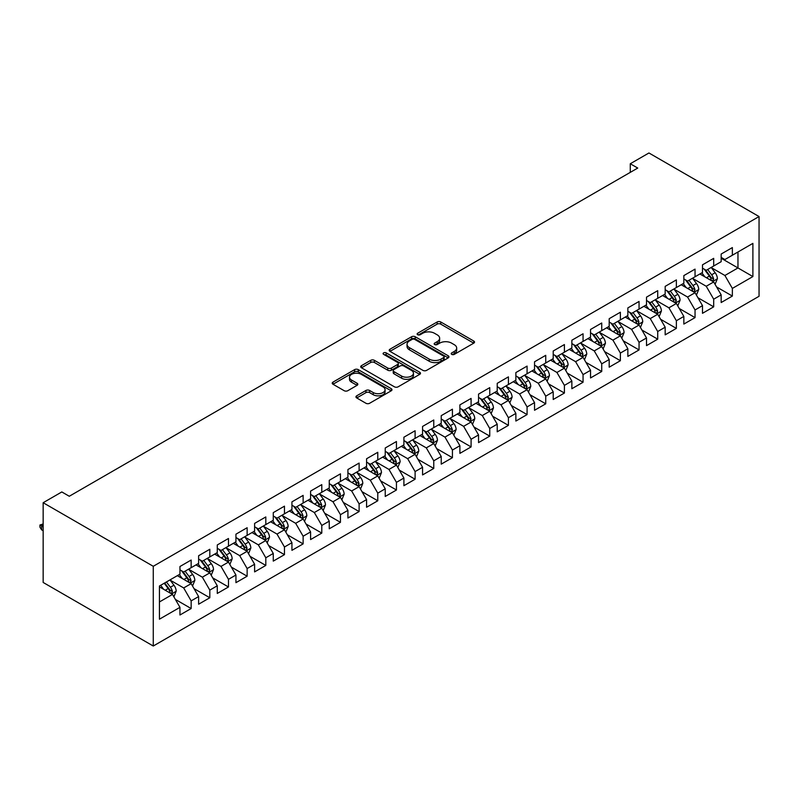 <?xml version="1.0" encoding="UTF-8"?>
<svg xmlns="http://www.w3.org/2000/svg" width="799" height="799" viewBox="0 0 799 799"><rect width="100%" height="100%" fill="white"/><g stroke="black" fill="none" stroke-linecap="round" stroke-linejoin="round"><path stroke-width="1.2" d="M451.735 354.386A1.818 1.049 0 0 0 454.301 354.386L473.757 343.151A2.587 1.498 0 0 0 474.516 342.092A2.587 1.498 0 0 0 473.757 341.033L440.788 321.997A2.587 1.498 0 0 0 437.123 321.997L417.657 333.233A1.818 1.049 0 0 0 417.128 333.972A1.818 1.049 0 0 0 417.657 334.711A1.818 1.049 0 0 0 420.224 334.711L422.741 333.263A8.29 4.784 0 0 1 434.466 333.263L437.213 334.841A8.29 4.784 0 0 1 439.64 338.227A8.29 4.784 0 0 1 437.213 341.612L434.696 343.071A1.818 1.049 0 0 0 434.167 343.81A1.818 1.049 0 0 0 434.696 344.549A1.818 1.049 0 0 0 437.263 344.549L439.78 343.091A8.29 4.784 0 0 1 451.505 343.091L454.251 344.679A8.29 4.784 0 0 1 456.678 348.064A8.29 4.784 0 0 1 454.251 351.45L451.735 352.908A1.818 1.049 0 0 0 451.205 353.647A1.818 1.049 0 0 0 451.735 354.386L451.735 352.908M356.704 395.815A2.587 1.498 0 0 0 355.945 396.873A2.587 1.498 0 0 0 356.704 397.932L365.952 403.275A2.587 1.498 0 0 0 369.617 403.275L391.24 390.791A2.587 1.498 0 0 0 391.999 389.732A2.587 1.498 0 0 0 391.24 388.674L358.262 369.637A2.587 1.498 0 0 0 354.596 369.637L332.983 382.122A2.587 1.498 0 0 0 332.224 383.18A2.587 1.498 0 0 0 332.983 384.239L344.159 390.691A2.587 1.498 0 0 0 347.825 390.691L357.073 385.348A2.587 1.498 0 0 0 357.832 384.289A2.587 1.498 0 0 0 357.073 383.23L351.53 380.034A6.931 4.005 0 0 1 349.503 377.198A6.931 4.005 0 0 1 353.777 373.503A6.931 4.005 0 0 1 361.328 374.371L383.041 386.906A6.931 4.005 0 0 1 385.068 389.732A6.931 4.005 0 0 1 380.793 393.428A6.931 4.005 0 0 1 373.243 392.569L369.617 390.471A2.587 1.498 0 0 0 365.952 390.471L356.704 395.815L356.704 397.932M43.156 502.721L153.268 566.291L153.268 646.021L43.156 582.451L43.156 502.721L61.823 491.944L69.283 496.259L637.742 168.06L630.281 163.755L630.281 172.374M630.281 163.755L648.938 152.979L759.05 216.549L153.268 566.291M422.931 370.376A2.587 1.498 0 0 0 426.586 370.376L448.209 357.902A2.587 1.498 0 0 0 448.968 356.843A2.587 1.498 0 0 0 448.209 355.785L415.23 336.749A2.587 1.498 0 0 0 411.565 336.749L389.952 349.233A2.587 1.498 0 0 0 389.193 350.292A2.587 1.498 0 0 0 389.952 351.34L422.931 370.376M384.359 354.776A1.818 1.049 0 0 1 386.197 355.036L386.197 352.878L419.725 372.234A2.587 1.498 0 0 1 420.484 373.293A2.587 1.498 0 0 1 419.725 374.351L398.102 386.826A2.587 1.498 0 0 1 394.446 386.826L361.468 367.79L361.468 365.672A2.587 1.498 0 0 0 360.709 366.731A2.587 1.498 0 0 0 361.468 367.79M361.468 365.672L370.716 360.329A2.587 1.498 0 0 1 374.381 360.329L387.755 368.059A2.587 1.498 0 0 0 391.42 368.059L397.552 364.514A2.587 1.498 0 0 0 398.311 363.455A2.587 1.498 0 0 0 397.552 362.396L383.63 354.357A1.818 1.049 0 0 1 383.101 353.617A1.818 1.049 0 0 1 384.219 352.649A1.818 1.049 0 0 1 386.197 352.878M153.268 646.021L759.05 296.279L759.05 216.549M721.167 258.247L737.966 267.945L737.966 251.995L752.888 243.375L732.363 255.231L732.363 247.58L721.167 254.042L721.167 261.692L713.697 265.997L713.697 258.357L702.501 264.819L702.501 272.469L695.04 276.774L695.04 269.123L683.844 275.595L683.844 283.246L676.373 287.55L676.373 279.9L665.177 286.362L665.177 294.012L657.717 298.327L657.717 290.676L646.511 297.138L646.511 304.789L639.05 309.103L639.05 301.453L627.854 307.915L627.854 315.565L620.384 319.88L620.384 312.229L609.188 318.691L609.188 326.342L601.727 330.646L601.727 322.996L590.531 329.468L590.531 337.118L583.06 341.423L583.06 333.772L571.864 340.234L571.864 347.885L564.404 352.199L564.404 344.549L553.208 351.011L553.208 358.661L545.737 362.976L545.737 355.325L534.541 361.787L534.541 369.438L527.08 373.752L527.08 366.102L515.874 372.564L515.874 380.214L508.414 384.519L508.414 376.868L497.218 383.34L497.218 390.991L489.747 395.295L489.747 387.645L478.551 394.117L478.551 401.767L471.09 406.072L471.09 398.421L459.894 404.883L459.894 412.534L452.424 416.848L452.424 409.198L441.228 415.66L441.228 423.31L433.767 427.625L433.767 419.974L422.571 426.436L422.571 434.087L415.1 438.391L415.1 430.751L403.904 437.213L403.904 444.863L396.444 449.168L396.444 441.517L385.238 447.989L385.238 455.64L377.777 459.944L377.777 452.294L366.581 458.756L366.581 466.406L359.111 470.721L359.111 463.07L347.915 469.532L347.915 477.183L340.454 481.497L340.454 473.847L329.258 480.309L329.258 487.959L321.787 492.274L321.787 484.623L310.591 491.085L310.591 498.736L303.131 503.04L303.131 495.39L291.935 501.862L291.935 509.512L284.464 513.817L284.464 506.167L273.268 512.638L273.268 520.279L265.807 524.593L265.807 516.943L254.601 523.405L254.601 531.055L247.141 535.37L247.141 527.72L235.945 534.181L235.945 541.832L228.474 546.146L228.474 538.496L217.278 544.958L217.278 552.608L209.817 556.913L209.817 549.263L198.621 555.734L198.621 563.385L191.151 567.689L191.151 560.039L179.955 566.511L179.955 574.161L159.43 586.007L159.43 619.195L179.955 607.34L172.494 594.416L159.43 586.875M752.888 243.375L752.888 276.564L732.363 288.409L724.903 275.485L711.37 267.675M716.593 286.961L732.363 296.059L732.363 288.409M732.363 296.059L721.167 302.531L721.167 294.881L713.697 299.186L706.236 286.262L692.703 278.452M697.926 297.737L713.697 306.836L713.697 299.186M713.697 306.836L702.501 313.308L702.501 305.657L695.04 309.962L687.569 297.038L674.046 289.218M679.27 308.504L695.04 317.612L695.04 309.962M695.04 317.612L683.844 324.074L683.844 316.424L676.373 320.739L668.913 307.805L655.38 299.995M660.603 319.28L676.373 328.389L676.373 320.739M676.373 328.389L665.177 334.851L665.177 327.2L657.717 331.515L650.246 318.581L636.713 310.771M641.947 330.057L657.717 339.166L657.717 331.515M657.717 339.166L646.511 345.627L646.511 337.977L639.05 342.292L631.59 329.358L618.056 321.548M623.28 340.833L639.05 349.932L639.05 342.292M639.05 349.932L627.854 356.404L627.854 348.754L620.384 353.058L612.923 340.134L599.39 332.324M604.623 351.61L620.384 360.709L620.384 353.058M620.384 360.709L609.188 367.18L609.188 359.53L601.727 363.835L594.256 350.911L580.733 343.091M585.957 362.386L601.727 371.485L601.727 363.835M601.727 371.485L590.531 377.947L590.531 370.297L583.06 374.611L575.6 361.677L562.067 353.867M567.29 373.153L583.06 382.262L583.06 374.611M583.06 382.262L571.864 388.723L571.864 381.073L564.404 385.388L556.933 372.454L543.41 364.644M548.633 383.929L564.404 393.038L564.404 385.388M564.404 393.038L553.208 399.5L553.208 391.85L545.737 396.164L538.276 383.23L524.743 375.42M529.967 394.706L545.737 403.815L545.737 396.164M545.737 403.815L534.541 410.277L534.541 402.626L527.08 406.931L519.61 394.007L506.077 386.197M511.31 405.483L527.08 414.581L527.08 406.931M527.08 414.581L515.874 421.053L515.874 413.403L508.414 417.707L500.953 404.783L487.42 396.963M492.643 416.259L508.414 425.358L508.414 417.707M508.414 425.358L497.218 431.82L497.218 424.179L489.747 428.484L482.286 415.55L468.753 407.74M473.987 427.026L489.747 436.134L489.747 428.484M489.747 436.134L478.551 442.596L478.551 434.946L471.09 439.26L463.62 426.326L450.097 418.516M455.32 437.802L471.09 446.911L471.09 439.26M471.09 446.911L459.894 453.373L459.894 445.722L452.424 450.037L444.963 437.103L431.43 429.293M436.654 448.579L452.424 457.687L452.424 450.037M452.424 457.687L441.228 464.149L441.228 456.499L433.767 460.803L426.296 447.879L412.773 440.069M417.997 459.355L433.767 468.454L433.767 460.803M433.767 468.454L422.571 474.926L422.571 467.275L415.1 471.58L407.64 458.656L394.107 450.846M399.33 470.132L415.1 479.23L415.1 471.58M415.1 479.23L403.904 485.702L403.904 478.052L396.444 482.356L388.973 469.432L375.44 461.612M380.674 480.898L396.444 490.007L396.444 482.356M396.444 490.007L385.238 496.469L385.238 488.818L377.777 493.133L370.317 480.199L356.783 472.389M362.007 491.675L377.777 500.783L377.777 493.133M377.777 500.783L366.581 507.245L366.581 499.595L359.111 503.909L351.65 490.976L338.117 483.165M343.34 502.451L359.111 511.56L359.111 503.909M359.111 511.56L347.915 518.022L347.915 510.371L340.454 514.686L332.983 501.752L319.46 493.942M324.684 513.228L340.454 522.336L340.454 514.686M340.454 522.336L329.258 528.798L329.258 521.148L321.787 525.452L314.327 512.529L300.794 504.718M306.017 524.004L321.787 533.103L321.787 525.452M321.787 533.103L310.591 539.575L310.591 531.924L303.131 536.229L295.66 523.305L282.127 515.485M287.36 534.781L303.131 543.879L303.131 536.229M303.131 543.879L291.935 550.341L291.935 542.691L284.464 547.005L277.003 534.072L263.47 526.261M268.694 545.547L284.464 554.656L284.464 547.005M284.464 554.656L273.268 561.118L273.268 553.467L265.807 557.782L258.337 544.848L244.804 537.038M250.037 556.324L265.807 565.432L265.807 557.782M265.807 565.432L254.601 571.894L254.601 564.244L247.141 568.558L239.68 555.625L226.147 547.814M231.37 567.1L247.141 576.209L247.141 568.558M247.141 576.209L235.945 582.671L235.945 575.02L228.474 579.325L221.013 566.401L207.48 558.591M212.704 577.877L228.474 586.975L228.474 579.325M228.474 586.975L217.278 593.447L217.278 585.797L209.817 590.101L202.347 577.178L188.824 569.357M194.047 588.653L209.817 597.752L209.817 590.101M209.817 597.752L198.621 604.214L198.621 596.573L191.151 600.878L183.69 587.944L170.157 580.134M175.381 599.42L191.151 608.528L191.151 600.878M191.151 608.528L179.955 614.99L179.955 607.34M179.955 569.847L183.69 572.004L191.151 567.689M159.43 601.957L172.494 594.416M198.621 559.07L202.347 561.228L209.817 556.913M183.69 587.944L191.151 583.64L177.338 575.67M198.621 596.573L191.151 583.64M217.278 548.294L221.013 550.451L228.474 546.146M202.347 577.178L209.817 572.863L196.005 564.893M217.278 585.797L209.817 572.863M235.945 537.527L239.68 539.675L247.141 535.37M221.013 566.401L228.474 562.087L214.671 554.116M235.945 575.02L228.474 562.087M254.601 526.751L258.337 528.908L265.807 524.593M239.68 555.625L247.141 551.31L233.328 543.34M254.601 564.244L247.141 551.31M273.268 515.974L277.003 518.132L284.464 513.817M258.337 544.848L265.807 540.543L251.995 532.563M273.268 553.467L265.807 540.543M291.935 505.198L295.66 507.355L303.131 503.04M277.003 534.072L284.464 529.767L270.651 521.797M291.935 542.691L284.464 529.767M310.591 494.421L314.327 496.579L321.787 492.274M295.66 523.305L303.131 518.99L289.318 511.02M310.591 531.924L303.131 518.99M329.258 483.655L332.983 485.802L340.454 481.497M314.327 512.529L321.787 508.214L307.975 500.244M329.258 521.148L321.787 508.214M347.915 472.878L351.65 475.025L359.111 470.721M332.983 501.752L340.454 497.437L326.641 489.467M347.915 510.371L340.454 497.437M366.581 462.102L370.317 464.259L377.777 459.944M351.65 490.976L359.111 486.671L345.308 478.691M366.581 499.595L359.111 486.671M385.238 451.325L388.973 453.482L396.444 449.168M370.317 480.199L377.777 475.894L363.964 467.914M385.238 488.818L377.777 475.894M403.904 440.549L407.64 442.706L415.1 438.391M388.973 469.432L396.444 465.118L382.631 457.148M403.904 478.052L396.444 465.118M422.571 429.772L426.296 431.929L433.767 427.625M407.64 458.656L415.1 454.341L401.288 446.371M422.571 467.275L415.1 454.341M441.228 419.006L444.963 421.153L452.424 416.848M426.296 447.879L433.767 443.565L419.954 435.595M441.228 456.499L433.767 443.565M459.894 408.229L463.62 410.386L471.09 406.072M444.963 437.103L452.424 432.798L438.621 424.818M459.894 445.722L452.424 432.798M478.551 397.453L482.286 399.61L489.747 395.295M463.62 426.326L471.09 422.022L457.278 414.042M478.551 434.946L471.09 422.022M497.218 386.676L500.953 388.833L508.414 384.519M482.286 415.55L489.747 411.245L475.944 403.275M497.218 424.179L489.747 411.245M515.874 375.9L519.61 378.057L527.08 373.752M500.953 404.783L508.414 400.469L494.601 392.499M515.874 413.403L508.414 400.469M534.541 365.133L538.276 367.28L545.737 362.976M519.61 394.007L527.08 389.692L513.268 381.722M534.541 402.626L527.08 389.692M553.208 354.357L556.933 356.514L564.404 352.199M538.276 383.23L545.737 378.916L531.924 370.946M553.208 391.85L545.737 378.916M571.864 343.58L575.6 345.737L583.06 341.423M556.933 372.454L564.404 368.149L550.591 360.169M571.864 381.073L564.404 368.149M590.531 332.803L594.256 334.961L601.727 330.646M575.6 361.677L583.06 357.373L569.258 349.403M590.531 370.297L583.06 357.373M609.188 322.027L612.923 324.184L620.384 319.88M594.256 350.911L601.727 346.596L587.914 338.626M609.188 359.53L601.727 346.596M627.854 311.26L631.59 313.408L639.05 309.103M612.923 340.134L620.384 335.82L606.581 327.85M627.854 348.754L620.384 335.82M646.511 300.484L650.246 302.631L657.717 298.327M631.59 329.358L639.05 325.043L625.237 317.073M646.511 337.977L639.05 325.043M665.177 289.707L668.913 291.865L676.373 287.55M650.246 318.581L657.717 314.277L643.904 306.297M665.177 327.2L657.717 314.277M683.844 278.931L687.569 281.088L695.04 276.774M668.913 307.805L676.373 303.5L662.561 295.52M683.844 316.424L676.373 303.5M702.501 268.154L706.236 270.312L713.697 265.997M687.569 297.038L695.04 292.724L681.227 284.754M702.501 305.657L695.04 292.724M721.167 257.378L724.903 259.535L732.363 255.231M706.236 286.262L713.697 281.947L699.894 273.977M721.167 294.881L713.697 281.947M724.903 275.485L737.966 267.945L752.888 276.564M452.454 354.636L454.251 353.607A8.29 4.784 0 0 0 456.678 350.222L456.678 348.064M439.64 338.227L439.64 340.384A8.29 4.784 0 0 1 437.213 343.77L435.425 344.808M473.727 343.171L440.788 324.154A2.587 1.498 0 0 0 437.123 324.154L418.386 334.971M448.209 355.785L448.209 357.902L415.23 338.906A2.587 1.498 0 0 0 411.565 338.906L389.992 351.36M443.625 357.582A1.818 1.049 0 0 0 444.154 356.843A1.818 1.049 0 0 0 443.625 356.104L414.681 339.395A1.818 1.049 0 0 0 412.114 339.395L409.468 340.923A8.29 4.784 0 0 0 407.031 344.309A8.29 4.784 0 0 0 409.468 347.695L429.243 359.121A8.29 4.784 0 0 0 440.968 359.121L443.625 357.582L443.625 359.74A1.818 1.049 0 0 0 444.154 359.001L444.154 356.843M407.031 344.309L407.031 346.466A8.29 4.784 0 0 0 409.468 349.852L409.468 347.695M443.625 359.74L440.968 361.268A8.29 4.784 0 0 1 429.243 361.268L409.468 349.852M361.508 367.81L370.716 362.486L370.716 360.329M398.311 363.455L398.311 365.612A2.587 1.498 0 0 1 397.552 366.671L391.42 370.207A2.587 1.498 0 0 1 387.755 370.207L374.381 362.486A2.587 1.498 0 0 0 370.716 362.486M386.197 355.036L419.685 374.371M401.627 376.069A6.931 4.005 0 0 0 409.188 376.928A6.931 4.005 0 0 0 413.463 373.233A6.931 4.005 0 0 0 411.435 370.406L403.785 365.992A2.587 1.498 0 0 0 400.119 365.992L393.987 369.538A2.587 1.498 0 0 0 393.228 370.596A2.587 1.498 0 0 0 393.987 371.655L401.627 376.069L401.627 378.217A6.931 4.005 0 0 0 409.188 379.086A6.931 4.005 0 0 0 413.463 375.39L413.463 373.233M393.228 370.596L393.228 372.743A2.587 1.498 0 0 0 393.987 373.802L393.987 371.655M401.627 378.217L393.987 373.802M385.068 389.732L385.068 391.89A6.931 4.005 0 0 1 380.793 395.585A6.931 4.005 0 0 1 373.243 394.716L369.617 392.629A2.587 1.498 0 0 0 365.952 392.629L356.744 397.952M349.503 377.198L349.503 379.355A6.931 4.005 0 0 0 351.53 382.192L351.53 380.034M357.073 383.23L357.073 385.348L351.53 382.192M391.2 390.811L358.262 371.795A2.587 1.498 0 0 0 354.596 371.795L333.013 384.259M715.085 284.344L717.392 278.691A6.991 4.035 -120 0 0 715.165 272.739L711.2 267.445M704.878 276.853L701.872 272.839M712.378 281.188L713.617 278.991A6.991 4.035 -120 0 0 711.619 274.786L707.654 269.493M705.387 269.822L710.291 276.364A3.566 2.057 60 0 1 710.93 277.443L713.617 278.991M704.159 269.113L709.382 276.074A6.991 4.035 60 0 1 711.38 280.289L711.519 280.689M696.418 295.111L698.735 289.468A6.991 4.035 -120 0 0 696.498 283.515L692.533 278.222M686.221 287.63L683.205 283.605M693.722 291.965L694.96 289.767A6.991 4.035 -120 0 0 692.953 285.563L688.988 280.269M686.731 280.599L691.624 287.131A3.566 2.057 60 0 1 692.274 288.219L694.96 289.767M685.492 279.89L690.716 286.851A6.991 4.035 60 0 1 692.713 291.056L692.863 291.465M677.752 305.887L680.069 300.244A6.991 4.035 -120 0 0 677.842 294.292L673.877 288.998M667.555 298.407L664.538 294.382M675.055 302.741L676.294 300.544A6.991 4.035 -120 0 0 674.296 296.339L670.331 291.046M668.064 291.375L672.958 297.907A3.566 2.057 60 0 1 673.607 298.996L676.294 300.544M666.835 290.666L672.049 297.627A6.991 4.035 60 0 1 674.056 301.832L674.196 302.242M659.095 316.664L661.412 311.021A6.991 4.035 -120 0 0 659.175 305.058L655.21 299.775M648.898 309.183L645.882 305.158M656.398 313.508L657.627 311.32A6.991 4.035 -120 0 0 655.629 307.106L651.664 301.822M649.407 302.152L654.301 308.684A3.566 2.057 60 0 1 654.95 309.762L657.627 311.32M648.169 301.433L653.392 308.404A6.991 4.035 60 0 1 655.39 312.609L655.53 313.018M640.428 327.44L642.746 321.797A6.991 4.035 -120 0 0 640.508 315.835L636.553 310.541M630.231 319.96L627.215 315.935M637.732 324.284L638.97 322.087A6.991 4.035 -120 0 0 636.963 317.882L633.008 312.589M630.741 312.918L635.634 319.46A3.566 2.057 60 0 1 636.284 320.539L638.97 322.087M629.512 312.209L634.726 319.181A6.991 4.035 60 0 1 636.733 323.385L636.873 323.785M621.772 338.217L624.079 332.564A6.991 4.035 -120 0 0 621.852 326.611L617.887 321.318M611.565 330.726L608.558 326.711M619.075 335.061L620.304 332.863A6.991 4.035 -120 0 0 618.306 328.659L614.341 323.365M612.074 323.695L616.978 330.237A3.566 2.057 60 0 1 617.617 331.315L620.304 332.863M610.845 322.986L616.069 329.957A6.991 4.035 60 0 1 618.066 334.162L618.206 334.561M603.105 348.993L605.422 343.34A6.991 4.035 -120 0 0 603.185 337.388L599.22 332.094M592.908 341.503L589.892 337.478M600.409 345.837L601.647 343.64A6.991 4.035 -120 0 0 599.64 339.435L595.674 334.142M593.417 334.471L598.311 341.003A3.566 2.057 60 0 1 598.96 342.092L601.647 343.64M592.189 333.762L597.402 340.724A6.991 4.035 60 0 1 599.41 344.938L599.55 345.338M584.449 359.76L586.756 354.117A6.991 4.035 -120 0 0 584.528 348.164L580.563 342.871M574.241 352.279L571.235 348.254M581.742 356.614L582.98 354.416A6.991 4.035 -120 0 0 580.983 350.212L577.018 344.918M574.751 345.248L579.645 351.78A3.566 2.057 60 0 1 580.294 352.868L582.98 354.416M573.522 344.539L578.736 351.5A6.991 4.035 60 0 1 580.743 355.705L580.883 356.114M565.782 370.536L568.099 364.893A6.991 4.035 -120 0 0 565.862 358.941L561.897 353.647M555.585 363.056L552.568 359.031M563.085 367.38L564.324 365.193A6.991 4.035 -120 0 0 562.316 360.978L558.351 355.695M556.094 356.024L560.988 362.556A3.566 2.057 60 0 1 561.637 363.635L564.324 365.193M554.856 355.315L560.079 362.277A6.991 4.035 60 0 1 562.077 366.481L562.226 366.891M547.115 381.313L549.432 375.67A6.991 4.035 -120 0 0 547.205 369.707L543.24 364.414M536.918 373.832L533.902 369.807M544.419 378.157L545.657 375.959A6.991 4.035 -120 0 0 543.66 371.755L539.695 366.461M537.427 366.791L542.321 373.333A3.566 2.057 60 0 1 542.97 374.411L545.657 375.959M536.199 366.082L541.412 373.053A6.991 4.035 60 0 1 543.42 377.258L543.56 377.657M528.459 392.089L530.766 386.436A6.991 4.035 -120 0 0 528.539 380.484L524.573 375.19M518.261 384.599L515.245 380.584M525.762 388.933L526.99 386.736A6.991 4.035 -120 0 0 524.993 382.531L521.028 377.238M518.761 377.567L523.665 384.109A3.566 2.057 60 0 1 524.314 385.188L526.99 386.736M517.532 376.858L522.756 383.83A6.991 4.035 60 0 1 524.753 388.034L524.893 388.434M509.792 402.866L512.109 397.213A6.991 4.035 -120 0 0 509.872 391.26L505.907 385.967M499.595 395.375L496.579 391.35M507.095 399.71L508.334 397.512A6.991 4.035 -120 0 0 506.326 393.308L502.361 388.014M500.104 388.344L504.998 394.886A3.566 2.057 60 0 1 505.647 395.964L508.334 397.512M498.876 387.635L504.089 394.596A6.991 4.035 60 0 1 506.097 398.811L506.236 399.21M491.135 413.632L493.442 407.989A6.991 4.035 -120 0 0 491.215 402.037L487.25 396.743M480.928 406.152L477.922 402.127M488.429 410.486L489.667 408.289A6.991 4.035 -120 0 0 487.67 404.084L483.705 398.791M481.437 399.12L486.341 405.652A3.566 2.057 60 0 1 486.981 406.741L489.667 408.289M480.209 398.411L485.432 405.373A6.991 4.035 60 0 1 487.43 409.577L487.57 409.987M472.469 424.409L474.786 418.766A6.991 4.035 -120 0 0 472.549 412.813L468.584 407.52M462.271 416.928L459.255 412.903M469.772 421.263L471.011 419.066A6.991 4.035 -120 0 0 469.003 414.861L465.038 409.567M462.781 409.897L467.675 416.429A3.566 2.057 60 0 1 468.324 417.517L471.011 419.066M461.552 409.188L466.766 416.149A6.991 4.035 60 0 1 468.763 420.354L468.913 420.763M453.812 435.185L456.119 429.542A6.991 4.035 -120 0 0 453.892 423.58L449.927 418.296M443.605 427.705L440.589 423.68M451.105 432.029L452.344 429.842A6.991 4.035 -120 0 0 450.346 425.627L446.381 420.334M444.114 420.673L449.008 427.205A3.566 2.057 60 0 1 449.657 428.284L452.344 429.842M442.886 419.954L448.099 426.926A6.991 4.035 60 0 1 450.107 431.13L450.246 431.54M435.145 445.962L437.462 440.319A6.991 4.035 -120 0 0 435.225 434.356L431.26 429.063M424.948 438.481L421.932 434.456M432.449 442.806L433.687 440.609A6.991 4.035 -120 0 0 431.68 436.404L427.715 431.11M425.458 431.44L430.351 437.982A3.566 2.057 60 0 1 431.001 439.06L433.687 440.609M424.219 430.731L429.443 437.702A6.991 4.035 60 0 1 431.44 441.907L431.58 442.306M416.479 456.738L418.796 451.085A6.991 4.035 -120 0 0 416.569 445.133L412.604 439.84M406.282 449.248L403.265 445.233M413.782 453.582L415.021 451.385A6.991 4.035 -120 0 0 413.023 447.18L409.058 441.887M406.791 442.217L411.685 448.758A3.566 2.057 60 0 1 412.334 449.837L415.021 451.385M405.562 441.507L410.776 448.469A6.991 4.035 60 0 1 412.783 452.683L412.923 453.083M397.822 467.505L400.129 461.862A6.991 4.035 -120 0 0 397.902 455.909L393.937 450.616M387.615 460.024L384.609 455.999M395.125 464.359L396.354 462.162A6.991 4.035 -120 0 0 394.356 457.957L390.391 452.663M388.124 452.993L393.028 459.525A3.566 2.057 60 0 1 393.677 460.614L396.354 462.162M386.896 452.284L392.119 459.245A6.991 4.035 60 0 1 394.117 463.45L394.257 463.859M379.155 478.281L381.473 472.638A6.991 4.035 -120 0 0 379.235 466.686L375.27 461.393M368.958 470.801L365.942 466.776M376.459 475.135L377.697 472.938A6.991 4.035 -120 0 0 375.69 468.733L371.725 463.44M369.468 463.77L374.361 470.301A3.566 2.057 60 0 1 375.011 471.39L377.697 472.938M368.239 463.06L373.453 470.022A6.991 4.035 60 0 1 375.46 474.226L375.6 474.636M360.499 489.058L362.806 483.415A6.991 4.035 -120 0 0 360.579 477.452L356.614 472.169M350.292 481.577L347.285 477.552M357.792 485.902L359.031 483.715A6.991 4.035 -120 0 0 357.033 479.5L353.068 474.216M350.801 474.546L355.705 481.078A3.566 2.057 60 0 1 356.344 482.157L359.031 483.715M349.572 473.827L354.796 480.798A6.991 4.035 60 0 1 356.793 485.003L356.933 485.412M341.832 499.834L344.149 494.191A6.991 4.035 -120 0 0 341.912 488.229L337.947 482.936M331.635 492.354L328.619 488.329M339.136 496.678L340.374 494.481A6.991 4.035 -120 0 0 338.367 490.276L334.401 484.983M332.144 485.313L337.038 491.854A3.566 2.057 60 0 1 337.687 492.933L340.374 494.481M330.916 484.603L336.129 491.575A6.991 4.035 60 0 1 338.127 495.779L338.277 496.179M323.176 510.611L325.483 504.958A6.991 4.035 -120 0 0 323.255 499.005L319.29 493.712M312.968 503.12L309.952 499.105M320.469 507.455L321.707 505.258A6.991 4.035 -120 0 0 319.71 501.053L315.745 495.76M313.478 496.089L318.372 502.631A3.566 2.057 60 0 1 319.021 503.71L321.707 505.258M312.249 495.38L317.463 502.351A6.991 4.035 60 0 1 319.47 506.556L319.61 506.956M304.509 521.387L306.826 515.735A6.991 4.035 -120 0 0 304.589 509.782L300.624 504.489M294.312 513.897L291.295 509.872M301.812 518.231L303.051 516.034A6.991 4.035 -120 0 0 301.043 511.829L297.078 506.536M294.821 506.866L299.715 513.397A3.566 2.057 60 0 1 300.364 514.486L303.051 516.034M293.583 506.157L298.806 513.118A6.991 4.035 60 0 1 300.804 517.333L300.943 517.732M285.842 532.154L288.159 526.511A6.991 4.035 -120 0 0 285.932 520.558L281.967 515.265M275.645 524.673L272.629 520.648M283.146 529.008L284.384 526.811A6.991 4.035 -120 0 0 282.377 522.606L278.422 517.313M276.154 517.642L281.048 524.174A3.566 2.057 60 0 1 281.697 525.263L284.384 526.811M274.926 516.933L280.139 523.894A6.991 4.035 60 0 1 282.147 528.099L282.287 528.509M267.186 542.93L269.493 537.288A6.991 4.035 -120 0 0 267.266 531.335L263.3 526.042M256.978 535.45L253.972 531.425M264.489 539.774L265.717 537.587A6.991 4.035 -120 0 0 263.72 533.382L259.755 528.089M257.488 528.419L262.392 534.95A3.566 2.057 60 0 1 263.031 536.029L265.717 537.587M256.259 527.71L261.483 534.671A6.991 4.035 60 0 1 263.48 538.876L263.62 539.285M248.519 553.707L250.836 548.064A6.991 4.035 -120 0 0 248.599 542.102L244.634 536.808M238.322 546.226L235.305 542.201M245.822 550.551L247.061 548.364A6.991 4.035 -120 0 0 245.053 544.149L241.088 538.856M238.831 539.185L243.725 545.727A3.566 2.057 60 0 1 244.374 546.806L247.061 548.364M237.603 538.476L242.816 545.447A6.991 4.035 60 0 1 244.824 549.652L244.963 550.052M229.862 564.484L232.169 558.831A6.991 4.035 -120 0 0 229.942 552.878L225.977 547.585M219.655 556.993L216.649 552.978M227.156 561.327L228.394 559.13A6.991 4.035 -120 0 0 226.397 554.925L222.432 549.632M220.164 549.962L225.068 556.504A3.566 2.057 60 0 1 225.708 557.582L228.394 559.13M218.936 549.253L224.159 556.224A6.991 4.035 60 0 1 226.157 560.429L226.297 560.828M211.196 575.26L213.513 569.607A6.991 4.035 -120 0 0 211.276 563.655L207.311 558.361M200.998 567.769L197.982 563.744M208.499 572.104L209.738 569.907A6.991 4.035 -120 0 0 207.73 565.702L203.765 560.409M201.508 560.738L206.402 567.28A3.566 2.057 60 0 1 207.051 568.359L209.738 569.907M200.269 560.029L205.493 566.99A6.991 4.035 60 0 1 207.49 571.205L207.64 571.605M192.529 586.027L194.846 580.384A6.991 4.035 -120 0 0 192.619 574.431L188.654 569.138M182.332 578.546L179.316 574.521M189.832 582.88L191.071 580.683A6.991 4.035 -120 0 0 189.073 576.479L185.108 571.185M182.841 571.515L187.735 578.047A3.566 2.057 60 0 1 188.384 579.135L191.071 580.683M181.613 570.806L186.826 577.767A6.991 4.035 60 0 1 188.834 581.972L188.973 582.381M173.872 596.803L176.189 591.16A6.991 4.035 -120 0 0 173.952 585.208L169.987 579.914M163.675 589.322L160.659 585.297M171.176 593.657L172.404 591.46A6.991 4.035 -120 0 0 170.407 587.255L166.442 581.962M164.694 582.97L169.078 588.823A3.566 2.057 60 0 1 169.728 589.912L172.404 591.46M164.204 583.25L168.17 588.543A6.991 4.035 60 0 1 170.167 592.748L170.307 593.158M43.156 525.093L41.628 525.972L41.628 529.857L43.156 530.736M41.628 529.857L39.95 527.16L39.95 525.003L43.156 526.861M39.95 525.003L43.156 523.974M454.251 353.607L454.251 351.45M434.696 344.549L434.696 343.071M437.213 343.77L437.213 341.612M417.657 334.711L417.657 333.233M437.123 324.154L437.123 321.997M440.788 324.154L440.788 321.997M473.757 343.151L473.757 341.033M389.952 351.34L389.952 349.233M411.565 338.906L411.565 336.749M415.23 338.906L415.23 336.749M429.243 361.268L429.243 359.121M440.968 361.268L440.968 359.121M374.381 362.486L374.381 360.329M387.755 370.207L387.755 368.059M391.42 370.207L391.42 368.059M397.552 366.671L397.552 364.514M419.725 374.351L419.725 372.234M365.952 392.629L365.952 390.471M369.617 392.629L369.617 390.471M373.243 394.716L373.243 392.569M332.983 384.239L332.983 382.122M354.596 371.795L354.596 369.637M358.262 371.795L358.262 369.637M391.24 390.791L391.24 388.674M712.828 281.438L717.352 278.831M711.619 274.786L715.165 272.739M706.456 277.762L709.382 276.074M694.161 292.214L698.686 289.608M692.953 285.563L696.498 283.515M687.789 288.539L690.716 286.851M675.495 302.991L680.029 300.374M674.296 296.339L677.842 294.292M669.133 299.315L672.049 297.627M656.838 313.767L661.362 311.151M655.629 307.106L659.175 305.058M650.466 310.092L653.392 308.404M638.171 324.544L642.696 321.927M636.963 317.882L640.508 315.835M631.809 320.868L634.726 319.181M619.515 335.32L624.039 332.704M618.306 328.659L621.852 326.611M613.143 331.635L616.069 329.957M600.848 346.087L605.372 343.48M599.64 339.435L603.185 337.388M594.486 342.411L597.402 340.724M582.191 356.863L586.716 354.257M580.983 350.212L584.528 348.164M575.819 353.188L578.736 351.5M563.525 367.64L568.049 365.023M562.316 360.978L565.862 358.941M557.153 363.964L560.079 362.277M544.858 378.416L549.382 375.8M543.66 371.755L547.205 369.707M538.496 374.741L541.412 373.053M526.201 389.193L530.726 386.576M524.993 382.531L528.539 380.484M519.829 385.508L522.756 383.83M507.535 399.959L512.059 397.353M506.326 393.308L509.872 391.26M501.173 396.284L504.089 394.596M488.878 410.736L493.402 408.129M487.67 404.084L491.215 402.037M482.506 407.061L485.432 405.373M470.212 421.512L474.736 418.896M469.003 414.861L472.549 412.813M463.839 417.837L466.766 416.149M451.545 432.289L456.079 429.672M450.346 425.627L453.892 423.58M445.183 428.614L448.099 426.926M432.888 443.065L437.413 440.449M431.68 436.404L435.225 434.356M426.516 439.39L429.443 437.702M414.222 453.832L418.746 451.225M413.023 447.18L416.569 445.133M407.86 450.157L410.776 448.469M395.565 464.609L400.089 462.002M394.356 457.957L397.902 455.909M389.193 460.933L392.119 459.245M376.898 475.385L381.423 472.768M375.69 468.733L379.235 466.686M370.536 471.71L373.453 470.022M358.242 486.162L362.766 483.545M357.033 479.5L360.579 477.452M351.87 482.486L354.796 480.798M339.575 496.938L344.099 494.321M338.367 490.276L341.912 488.229M333.203 493.263L336.129 491.575M320.908 507.715L325.443 505.098M319.71 501.053L323.255 499.005M314.546 504.029L317.463 502.351M302.252 518.481L306.776 515.874M301.043 511.829L304.589 509.782M295.88 514.806L298.806 513.118M283.585 529.258L288.109 526.651M282.377 522.606L285.932 520.558M277.223 525.582L280.139 523.894M264.928 540.034L269.453 537.417M263.72 533.382L267.266 531.335M258.556 536.359L261.483 534.671M246.262 550.811L250.786 548.194M245.053 544.149L248.599 542.102M239.9 547.135L242.816 545.447M227.605 561.587L232.129 558.97M226.397 554.925L229.942 552.878M221.233 557.902L224.159 556.224M208.939 572.354L213.463 569.747M207.73 565.702L211.276 563.655M202.566 568.678L205.493 566.99M190.272 583.13L194.806 580.523M189.073 576.479L192.619 574.431M183.91 579.455L186.826 577.767M171.615 593.907L176.14 591.29M170.407 587.255L173.952 585.208M165.243 590.231L168.17 588.543"/></g></svg>
